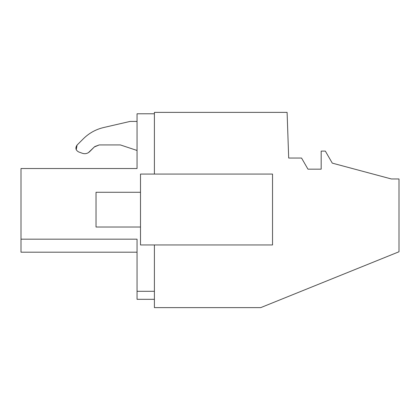 <?xml version="1.0" encoding="UTF-8"?>
<svg xmlns="http://www.w3.org/2000/svg" width="420" height="420" viewBox="0 0 420 420"><rect width="100%" height="100%" fill="white"/><g stroke="black" fill="none" stroke-linecap="round" stroke-linejoin="round"><path stroke-width="0.63" d="M154.403 244.954L154.403 307.629L260.715 307.629L399 251.764L399 178.962L391.356 178.962L332.288 163.133L325.343 151.1L321.174 151.1L321.174 169.166L307.97 169.166L301.55 158.046L288.692 158.046L287.102 112.371L154.403 112.371L154.403 174.074M21 168.525L137.046 168.525L21 168.525L21 252.205L137.046 252.205L21 252.205L21 239.174L137.046 239.174C137.046 256.41 137.046 256.41 137.046 239.174L137.046 299.313L154.403 299.313M137.046 168.525L137.046 113.778L154.403 113.778M21 210.368L21 237.468M137.046 121.422L130.095 121.422L103.546 127.554C95.807 129.397 89.103 133.114 83.444 138.695L77.086 145.052C75.112 147.893 75.621 150.181 78.608 151.919L82.346 153.279C85.087 154.156 87.517 153.615 89.639 151.667L94.337 146.963L99.251 144.931L120.367 144.931L137.046 150.465L120.367 144.931L99.251 144.931L94.752 146.58M88.405 152.644L94.337 146.963L99.251 144.931M89.639 151.667C87.517 153.615 85.087 154.156 82.346 153.279L78.608 151.919C75.621 150.181 75.112 147.893 77.086 145.052L76.225 149.693M272.533 244.954L140.501 244.954L140.501 174.074L272.533 174.074L272.533 244.954M137.046 291.302L154.403 291.302L137.046 291.302M21 239.174L137.046 239.174M140.501 227.026L96.028 227.026L96.028 192.281L140.501 192.281"/></g></svg>
